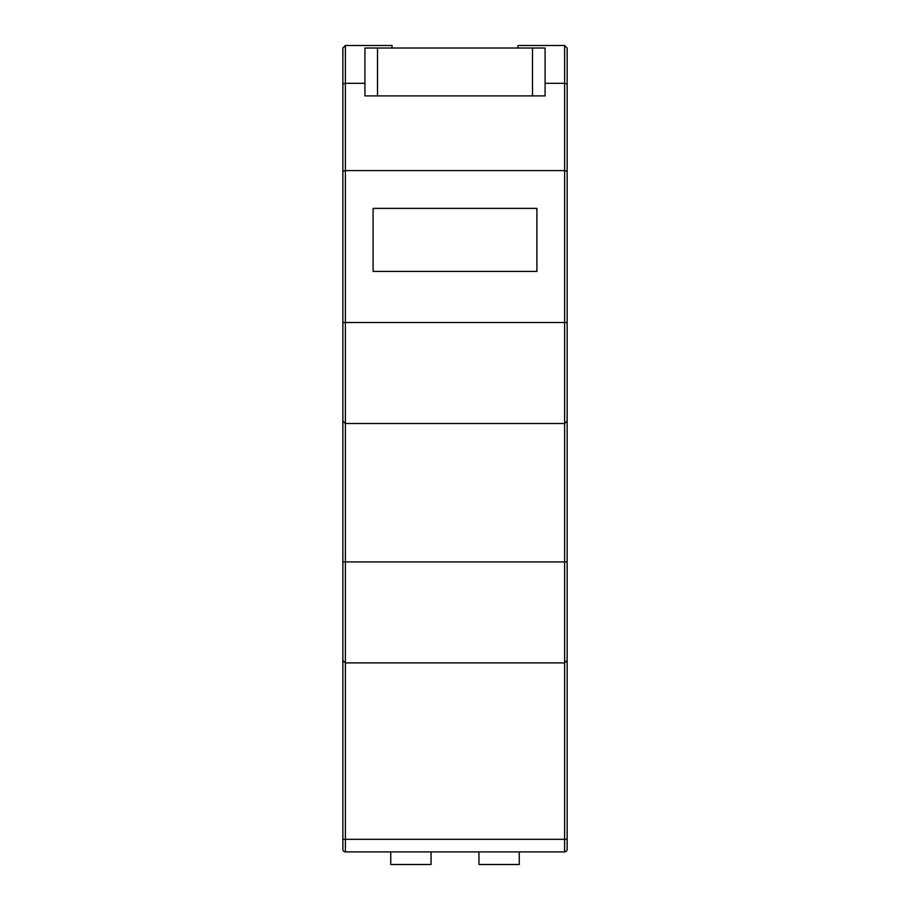 <?xml version="1.0" encoding="UTF-8"?>
<svg xmlns="http://www.w3.org/2000/svg" width="910" height="910" viewBox="0 0 910 910"><rect width="100%" height="100%" fill="white"/><g stroke="black" fill="none" stroke-linecap="round" stroke-linejoin="round"><path stroke-width="1.36" d="M519.257 851.896L519.257 864.5L478.944 864.5L478.944 851.896M431.056 851.896L431.056 864.5L390.743 864.5L390.743 851.896M517.995 48.025L517.995 45.5L564.621 45.5L564.621 662.901L567.135 660.376L567.135 849.383A2.525 2.525 0 0 1 564.621 851.896L345.379 851.896A2.525 2.525 0 0 1 342.865 849.383L342.865 839.304L345.379 839.304L345.379 851.896M392.005 48.025L392.005 45.5L345.379 45.5L342.865 48.025L342.865 322.515L342.865 48.025L345.379 45.5L345.379 83.299L364.91 83.299M532.486 95.903L545.09 95.903L545.09 48.025L364.91 48.025L364.91 95.903L532.486 95.903L532.486 48.025M342.865 58.695L342.865 48.025M342.865 849.383L342.865 660.376L345.379 662.901L345.379 83.299L342.865 83.97M345.379 170.591L342.865 171.273L345.379 170.591L564.621 170.591L567.135 171.273L567.135 322.515L342.865 322.515L342.865 660.376L345.379 662.901L564.621 662.901L567.135 660.376L567.135 48.025L564.621 45.5L567.135 48.025L567.135 58.695M342.865 561.914L567.135 561.914L567.135 839.304L345.379 839.304L345.379 662.901M342.865 420.977L345.379 423.503L342.865 420.977M564.621 423.503L567.135 420.977L564.621 423.503L345.379 423.503M536.9 208.39L373.1 208.39L373.1 271.396L536.9 271.396L536.9 208.39M567.135 171.273L567.135 83.97L564.621 83.299L545.09 83.299M567.135 322.515L567.135 561.914M564.621 662.901L564.621 851.896A2.525 2.525 0 0 0 567.135 849.383L567.135 839.304M377.513 95.903L377.513 48.025"/></g></svg>
